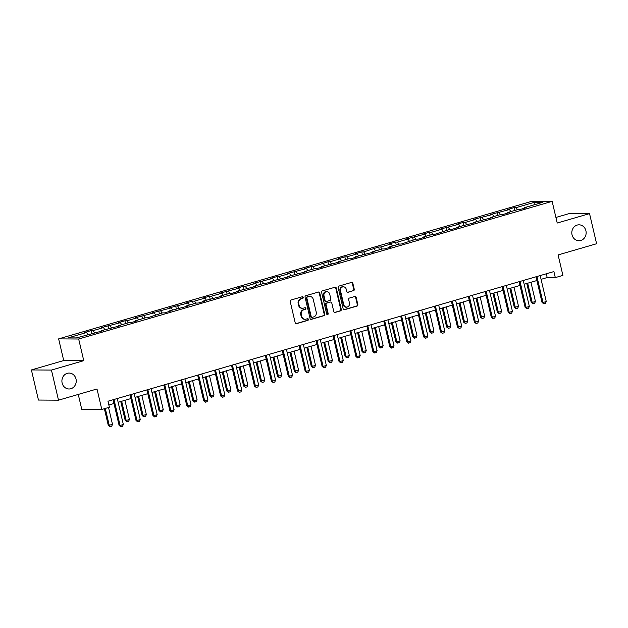 <?xml version="1.0" encoding="UTF-8"?>
<svg xmlns="http://www.w3.org/2000/svg" width="628" height="628" viewBox="0 0 628 628"><rect width="100%" height="100%" fill="white"/><g stroke="black" fill="none" stroke-linecap="round" stroke-linejoin="round"><path stroke-width="0.94" d="M303.245 297.342A0.856 0.769 90.4 0 0 302.304 296.738L291 300.019A1.225 1.099 90.4 0 0 290.207 301.511L295.199 322.784A1.225 1.099 90.4 0 0 296.542 323.663L307.853 320.374A0.856 0.769 90.4 0 0 307.665 318.686A0.856 0.769 90.4 0 0 307.461 318.718L306.001 319.142A3.909 3.517 90.4 0 1 305.09 319.267A3.909 3.517 90.4 0 1 301.707 316.355L301.291 314.581A3.909 3.517 90.4 0 1 303.811 309.808L305.271 309.384A0.856 0.769 90.4 0 0 305.082 307.696A0.856 0.769 90.4 0 0 304.886 307.728L303.418 308.152A3.909 3.517 90.4 0 1 302.508 308.277A3.909 3.517 90.4 0 1 299.124 305.357L298.708 303.583A3.909 3.517 90.4 0 1 301.228 298.818L302.696 298.386A0.856 0.769 90.4 0 0 303.245 297.342M302.508 308.277L301.966 308.277A3.909 3.517 90.4 0 1 298.583 305.357L298.167 303.583A3.909 3.517 90.4 0 1 300.686 298.81L302.154 298.386A0.856 0.769 90.4 0 0 302.233 296.754M296.542 323.663L296 323.656A1.225 1.099 90.4 0 0 296 323.656L307.312 320.366A0.856 0.769 90.4 0 0 307.382 318.741M305.09 319.267L304.549 319.267A3.909 3.517 90.4 0 1 301.165 316.347L300.749 314.573A3.909 3.517 90.4 0 1 303.269 309.8L304.729 309.376A0.856 0.769 90.4 0 0 304.808 307.751M572.03 234.801A7.968 7.175 90.4 0 0 578.922 240.744A7.968 7.175 90.4 0 0 585.916 230.766A7.968 7.175 90.4 0 0 579.024 224.816A7.968 7.175 90.4 0 0 572.03 234.801M62.133 383.049A7.968 7.175 90.4 0 0 69.017 388.991A7.968 7.175 90.4 0 0 76.012 379.006A7.968 7.175 90.4 0 0 69.119 373.063A7.968 7.175 90.4 0 0 62.133 383.049M353.462 290.764A1.225 1.099 90.4 0 0 354.255 289.273L352.85 283.299A1.225 1.099 90.4 0 0 351.507 282.427L338.947 286.078A1.225 1.099 90.4 0 0 338.162 287.569L343.155 308.843A1.225 1.099 90.4 0 0 344.497 309.722L357.057 306.064A1.225 1.099 90.4 0 0 357.842 304.572L356.154 297.366A1.225 1.099 90.4 0 0 354.812 296.495L349.435 298.057A1.225 1.099 90.4 0 0 348.65 299.548L349.482 303.12A3.266 2.944 90.4 0 1 343.791 304.776L340.509 290.772A3.266 2.944 90.4 0 1 346.201 289.115L346.75 291.455A1.225 1.099 90.4 0 0 348.093 292.326L352.92 290.756A1.225 1.099 90.4 0 0 353.713 289.265L352.308 283.299A1.225 1.099 90.4 0 0 351.523 282.427M51.441 370.073L83.76 360.676L63.718 360.55L31.4 369.947L51.441 370.073L58.506 400.177L97.002 388.983L101.799 409.456L109.39 407.25L107.985 401.229L553.904 271.579L555.309 277.6L562.9 275.394L558.104 254.929L596.6 243.735L589.543 213.63L569.494 213.504L555.913 217.453M83.76 360.676L78.673 339.01L552.138 201.353L557.224 223.026L589.543 213.63M319.746 292.923A1.225 1.099 90.4 0 0 318.404 292.051L305.844 295.702A1.225 1.099 90.4 0 0 305.059 297.193L310.051 318.467A1.225 1.099 90.4 0 0 311.394 319.346L323.954 315.688A1.225 1.099 90.4 0 0 324.739 314.196L319.746 292.923L319.205 292.923A1.225 1.099 90.4 0 0 318.42 292.051M322.399 290.89L334.959 287.239A1.225 1.099 90.4 0 1 336.302 288.111L341.287 309.384A1.225 1.099 90.4 0 1 340.502 310.876L335.124 312.438A1.225 1.099 90.4 0 1 333.782 311.567L331.765 302.939A1.225 1.099 90.4 0 0 330.422 302.068L326.858 303.104A1.225 1.099 90.4 0 0 326.065 304.596L328.177 313.576A0.856 0.769 90.4 0 1 326.686 314.016L321.615 292.381A1.225 1.099 90.4 0 1 322.399 290.89M58.506 400.177L38.457 400.052L31.4 369.947M78.673 339.01L58.632 338.877L532.097 201.227L552.138 201.353M514.677 210.49L514.01 207.656L507.502 209.54L509.481 209.556L490.586 214.462L492.564 214.478L473.669 219.384L475.647 219.392L465.238 222.422L463.26 222.406L456.752 224.298L458.73 224.314L439.835 229.22L441.814 229.228L431.405 232.258L429.426 232.242L422.919 234.134L424.897 234.15L406.002 239.056L407.98 239.064L397.571 242.094L395.593 242.078L389.085 243.97L391.063 243.986L380.647 247.008L378.676 247L363.73 251.93L361.759 251.914L355.252 253.806L357.23 253.822L346.813 256.852L344.835 256.836L338.335 258.728L340.305 258.744L329.896 261.766L327.918 261.758L312.98 266.688L311.001 266.672L304.494 268.564L306.472 268.58L287.577 273.486L289.555 273.494L279.146 276.524L277.168 276.508L270.66 278.4L272.638 278.416L253.743 283.322L255.722 283.33L245.312 286.36L243.334 286.344L236.827 288.236L238.805 288.252L219.91 293.158L221.888 293.166L211.479 296.196L209.501 296.18L202.993 298.072L204.971 298.088L194.562 301.118L192.584 301.102L186.076 302.994L188.055 303.01L169.16 307.908L171.138 307.924L152.243 312.83L154.221 312.846L135.326 317.752L137.304 317.76L126.895 320.79L124.917 320.775L118.409 322.666L120.388 322.682L101.493 327.588L103.471 327.596L93.062 330.626L91.084 330.611L84.576 332.502L86.554 332.518L68.114 337.88L76.349 337.927L103.267 330.689L101.289 330.673L101.155 331.301M514.01 207.656L515.988 207.664L534.42 202.302L542.655 202.357L524.223 207.719L526.201 207.727L519.694 209.619L517.715 209.611L507.306 212.633L509.284 212.649L502.777 214.541L500.799 214.525L490.39 217.555L492.368 217.563L473.473 222.469L475.451 222.485L456.556 227.391L458.526 227.407L452.027 229.299L450.048 229.283L435.11 234.213L433.132 234.197L422.715 237.227L424.693 237.243L418.185 239.135L416.215 239.119L401.268 244.049L399.298 244.041L388.881 247.063L390.859 247.079L384.352 248.971L382.374 248.955L371.964 251.985L373.943 251.993L355.048 256.899L357.026 256.915L350.518 258.807L348.54 258.791L338.131 261.821L340.109 261.829L321.214 266.735L323.192 266.751L316.685 268.643L314.707 268.627L304.297 271.657L306.276 271.665L287.381 276.571L289.359 276.587L270.464 281.493L272.442 281.509L265.934 283.401L263.956 283.385L253.547 286.415L255.525 286.423L236.63 291.329L238.609 291.345L232.101 293.237L230.123 293.221L219.714 296.251L221.692 296.259L202.797 301.165L204.775 301.181L198.267 303.073L196.289 303.057L185.88 306.087L187.858 306.095L168.963 311.001L170.942 311.017L164.434 312.909L162.456 312.893L147.517 317.823L145.539 317.815L135.13 320.837L137.1 320.853L130.6 322.745L128.622 322.729L118.205 325.759L120.183 325.775L101.289 330.673M510.87 211.597L509.481 209.556M500.461 214.627L499.072 212.586M507.306 212.633L507.173 213.261M493.953 216.519L492.564 214.478M483.544 219.541L482.155 217.5M490.39 217.555L490.248 218.183M477.037 221.433L475.647 219.392M466.628 224.463L465.238 222.422M473.473 222.469L473.331 223.097M460.12 226.355L458.73 224.314M449.711 229.377L448.321 227.336M456.556 227.391L456.415 228.019M443.203 231.269L441.814 229.228M432.794 234.299L431.405 232.258M439.639 232.305L439.498 232.933M426.286 236.191L424.897 234.15M415.877 239.213L414.488 237.172M422.715 237.227L422.581 237.855M409.37 241.105L407.98 239.064M398.961 244.135L397.571 242.094M405.798 242.149L405.664 242.769M392.453 246.027L391.063 243.986M382.044 249.049L380.647 247.008M388.881 247.063L388.748 247.691M375.536 250.941L374.147 248.9M365.127 253.971L363.73 251.93M371.964 251.985L371.831 252.613M358.619 255.863L357.23 253.822M348.21 258.893L346.813 256.852M355.048 256.899L354.914 257.527M341.703 260.785L340.305 258.744M331.294 263.807L329.896 261.766M338.131 261.821L337.997 262.449M324.786 265.699L323.389 263.658M314.377 268.729L312.98 266.688M321.214 266.735L321.081 267.363M307.869 270.621L306.472 268.58M297.46 273.643L296.063 271.602M304.297 271.657L304.164 272.285M290.952 275.535L289.555 273.494M280.543 278.565L279.146 276.524M287.381 276.571L287.247 277.199M274.036 280.457L272.638 278.416M263.627 283.479L262.229 281.438M270.464 281.493L270.33 282.121M257.119 285.371L255.722 283.33M246.702 288.401L245.312 286.36M253.547 286.415L253.414 287.035M240.202 290.293L238.805 288.252M229.785 293.315L228.396 291.274M236.63 291.329L236.497 291.957M223.285 295.207L221.888 293.166M212.868 298.237L211.479 296.196M219.714 296.251L219.58 296.871M206.361 300.129L204.971 298.088M195.952 303.159L194.562 301.118M202.797 301.165L202.663 301.793M189.444 305.051L188.055 303.01M179.035 308.073L177.646 306.032M185.88 306.087L185.739 306.715M172.527 309.965L171.138 307.924M162.118 312.995L160.729 310.954M168.963 311.001L168.822 311.629M155.611 314.887L154.221 312.846M145.201 317.909L143.812 315.868M152.047 315.923L151.905 316.551M138.694 319.801L137.304 317.76M128.285 322.831L126.895 320.79M135.13 320.837L134.989 321.465M121.777 324.723L120.388 322.682M111.368 327.745L109.978 325.704M118.205 325.759L118.072 326.387M104.86 329.637L103.471 327.596M94.451 332.667L93.062 330.626M87.944 334.559L86.554 332.518M78.265 394.431L81.758 409.33L101.799 409.456M63.718 360.55L58.632 338.877M541.069 279.334L547.184 277.552L555.309 277.6M108.864 404.989L113.974 403.498M118.135 402.289L130.891 398.584M135.051 397.375L147.808 393.662M151.968 392.453L164.724 388.748M168.885 387.539L181.641 383.826M185.802 382.617L198.558 378.912M202.718 377.695L215.475 373.99M219.643 372.781L232.391 369.076M236.56 367.859L249.308 364.154M253.476 362.945L266.225 359.24M270.393 358.023L283.142 354.318M287.31 353.109L300.058 349.396M304.227 348.187L316.975 344.482M321.144 343.273L333.892 339.56M338.06 338.351L350.809 334.646M354.977 333.437L367.725 329.724M371.894 328.515L384.65 324.809M388.811 323.593L401.567 319.887M405.727 318.679L418.484 314.973M422.644 313.757L435.4 310.051M439.561 308.843L452.317 305.13M456.478 303.921L469.234 300.215M473.394 299.007L486.15 295.293M490.311 294.085L503.067 290.379M507.228 289.17L519.984 285.457M524.152 284.249L536.901 280.543M533.981 204.877L534.42 202.302M517.378 209.705L515.988 207.664M524.223 207.719L524.09 208.347M546.305 273.792L547.184 277.552M91.743 333.452L91.084 330.611M108.668 328.53L108 325.697M125.584 323.616L124.917 320.775M142.501 318.694L141.834 315.86M159.418 313.78L158.751 310.939M176.335 308.858L175.667 306.017M193.251 303.944L192.584 301.102M210.168 299.022L209.501 296.18M227.085 294.108L226.418 291.266M244.002 289.186L243.334 286.344M260.918 284.264L260.251 281.43M277.835 279.35L277.168 276.508M294.752 274.428L294.085 271.594M311.669 269.514L311.001 266.672M328.585 264.592L327.918 261.758M345.502 259.678L344.835 256.836M362.419 254.756L361.759 251.914M379.336 249.842L378.676 247M396.252 244.92L395.593 242.078M413.177 240.006L412.51 237.164M430.094 235.084L429.426 232.242M447.01 230.162L446.343 227.328M463.927 225.248L463.26 222.406M480.844 220.326L480.177 217.492M497.761 215.412L497.093 212.57M310.836 319.346A1.225 1.099 90.4 0 0 310.852 319.338L323.412 315.688A1.225 1.099 90.4 0 0 324.197 314.196L319.205 292.923M307.406 297.02A0.856 0.769 90.4 0 0 306.856 298.065L311.237 316.74A0.856 0.769 90.4 0 0 312.171 317.344L313.717 316.897A3.909 3.517 90.4 0 0 316.237 312.124L313.239 299.36A3.909 3.517 90.4 0 0 309.863 296.44A3.909 3.517 90.4 0 0 308.945 296.573L306.864 297.013A0.856 0.769 90.4 0 0 306.315 298.057L306.856 298.065M311.975 317.376L311.433 317.376A0.856 0.769 90.4 0 1 310.695 316.732L306.315 298.057M309.863 296.44L309.321 296.44A3.909 3.517 90.4 0 0 308.403 296.565L308.945 296.573M306.864 297.013L308.403 296.565M335.124 312.438L334.583 312.438A1.225 1.099 90.4 0 0 334.583 312.438L339.96 310.876A1.225 1.099 90.4 0 0 340.745 309.384L335.76 288.111A1.225 1.099 90.4 0 0 334.975 287.239M330.705 302.029L330.163 302.029A1.225 1.099 90.4 0 0 329.881 302.068L326.317 303.104A1.225 1.099 90.4 0 0 325.524 304.596L327.635 313.576L328.177 313.576M327.157 314.597A0.856 0.769 90.4 0 0 327.635 313.576M329.661 293.99A3.266 2.944 90.4 0 0 323.969 295.647L325.123 300.577A1.225 1.099 90.4 0 0 326.466 301.448L330.03 300.412A1.225 1.099 90.4 0 0 330.823 298.92L329.661 293.99M326.835 291.549L326.293 291.549A3.266 2.944 90.4 0 0 323.428 295.639L323.969 295.647M326.183 301.495L325.642 301.487A1.225 1.099 90.4 0 1 324.582 300.577L323.428 295.639M347.535 292.326A1.225 1.099 90.4 0 0 347.551 292.318L352.92 290.756M343.375 286.674L342.833 286.674A3.266 2.944 90.4 0 0 339.968 290.772L340.509 290.772M346.617 307.218L346.075 307.218A3.266 2.944 90.4 0 1 343.249 304.776L339.968 290.772M344.497 309.722L343.956 309.714A1.225 1.099 90.4 0 0 343.956 309.714L356.516 306.064A1.225 1.099 90.4 0 0 357.301 304.572L355.613 297.366A1.225 1.099 90.4 0 0 354.82 296.487M104.374 408.702L108.283 425.376L112.514 424.434L108.542 407.494M112.514 424.434L111.658 426.231L110.033 426.702L108.283 425.376M105.284 408.443L109.256 425.376L110.033 426.702M117.255 398.529L123.347 424.504L122.491 426.302L120.866 426.773L120.089 425.446L119.116 425.439L113.087 399.738M123.347 424.504L120.089 425.446L113.998 399.479M120.866 426.773L119.116 425.439M120.764 401.528L125.2 420.454L126.173 420.462L129.431 419.512L124.925 400.319M129.431 419.512L128.575 421.31L126.95 421.788L125.2 420.454M121.675 401.261L126.173 420.462L126.95 421.788M137.681 396.606L142.116 415.532L146.348 414.598L141.842 395.397M146.348 414.598L145.492 416.395L143.867 416.866L142.116 415.532M138.592 396.346L143.09 415.54L143.867 416.866M134.172 393.615L140.264 419.583L139.408 421.38L137.783 421.851L137.006 420.525L136.033 420.525L130.004 394.824M140.264 419.583L137.006 420.525L130.914 394.557M137.783 421.851L136.033 420.525M151.089 388.693L157.181 414.661L156.325 416.466L154.7 416.937L153.923 415.61L152.949 415.603L146.921 389.902M157.181 414.661L153.923 415.61L147.839 389.643M154.7 416.937L152.949 415.603M154.598 391.691L159.033 410.618L160.007 410.626L163.264 409.676L158.758 390.483M163.264 409.676L162.409 411.473L160.784 411.952L159.033 410.618M155.508 391.425L160.007 410.626L160.784 411.952M171.515 386.769L175.95 405.696L180.181 404.762L175.675 385.561M180.181 404.762L179.325 406.559L177.7 407.03L175.95 405.696M172.425 386.51L176.923 405.704L177.7 407.03M188.431 381.855L192.867 400.782L193.848 400.79L197.098 399.84L192.592 380.647M197.098 399.84L196.242 401.637L194.617 402.108L192.867 400.782M189.342 381.589L193.848 400.79L194.617 402.108M168.006 383.779L174.097 409.746L173.242 411.544L171.617 412.015L170.847 410.688L169.866 410.688L163.837 384.988M174.097 409.746L170.847 410.688L164.756 384.721M171.617 412.015L169.866 410.688M184.922 378.857L191.014 404.825L190.158 406.63L188.533 407.101L187.764 405.774L186.783 405.767L180.762 380.066M191.014 404.825L187.764 405.774L181.673 379.799M188.533 407.101L186.783 405.767M201.839 373.935L207.931 399.91L207.075 401.708L205.45 402.179L204.681 400.852L203.7 400.852L197.679 375.151M207.931 399.91L204.681 400.852L198.589 374.885M205.45 402.179L203.7 400.852M218.756 369.021L224.848 394.988L224 396.786L222.367 397.265L221.598 395.938L220.616 395.93L214.595 370.23M224.848 394.988L221.598 395.938L215.506 369.963M222.367 397.265L220.616 395.93M235.673 364.099L241.764 390.074L240.916 391.872L239.284 392.343L238.514 391.016L237.541 391.009L231.512 365.315M241.764 390.074L238.514 391.016L232.423 365.049M239.284 392.343L237.541 391.009M252.589 359.185L258.681 385.152L257.833 386.95L256.2 387.429L255.431 386.102L254.458 386.094L248.429 360.394M258.681 385.152L255.431 386.102L249.34 360.127M256.2 387.429L254.458 386.094M269.506 354.263L275.598 380.238L274.75 382.036L273.117 382.507L272.348 381.18L271.375 381.172L265.346 355.472M275.598 380.238L272.348 381.18L266.256 355.213M273.117 382.507L271.375 381.172M286.423 349.349L292.515 375.316L291.667 377.114L290.042 377.585L289.265 376.266L288.291 376.258L282.262 350.557M292.515 375.316L289.265 376.266L283.173 350.291M290.042 377.585L288.291 376.258M303.34 344.427L309.431 370.402L308.584 372.2L306.959 372.671L306.181 371.344L305.208 371.336L299.179 345.636M309.431 370.402L306.181 371.344L300.09 345.376M306.959 372.671L305.208 371.336M320.256 339.512L326.348 365.48L325.5 367.278L323.875 367.749L323.098 366.422L322.125 366.422L316.096 340.721M326.348 365.48L323.098 366.422L317.007 340.454M323.875 367.749L322.125 366.422M337.181 334.591L343.273 360.558L342.417 362.364L340.792 362.835L340.015 361.508L339.041 361.5L333.013 335.799M343.273 360.558L340.015 361.508L333.923 335.54M340.792 362.835L339.041 361.5M354.098 329.669L360.189 355.644L359.334 357.442L357.709 357.913L356.932 356.586L355.958 356.586L349.929 330.885M360.189 355.644L356.932 356.586L350.84 330.618M357.709 357.913L355.958 356.586M371.015 324.755L377.106 350.722L376.251 352.528L374.626 352.999L373.848 351.672L372.875 351.664L366.846 325.963M377.106 350.722L373.848 351.672L367.757 325.697M374.626 352.999L372.875 351.664M387.931 319.833L394.023 345.808L393.167 347.606L391.542 348.077L390.765 346.75L389.792 346.742L383.763 321.049M394.023 345.808L390.765 346.75L384.674 320.782M391.542 348.077L389.792 346.742M404.848 314.918L410.94 340.886L410.084 342.684L408.459 343.163L407.682 341.836L406.709 341.828L400.68 316.127M410.94 340.886L407.682 341.836L401.59 315.86M408.459 343.163L406.709 341.828M421.765 309.996L427.856 335.972L427.001 337.77L425.376 338.241L424.599 336.914L423.625 336.906L417.596 311.213M427.856 335.972L424.599 336.914L418.507 310.946M425.376 338.241L423.625 336.906M438.682 305.082L444.773 331.05L443.918 332.848L442.293 333.327L441.515 332L440.542 331.992L434.513 306.291M444.773 331.05L441.515 332L435.424 306.024M442.293 333.327L440.542 331.992M455.598 300.16L461.69 326.136L460.834 327.934L459.209 328.405L458.432 327.078L457.459 327.07L451.43 301.369M461.69 326.136L458.432 327.078L452.341 301.11M459.209 328.405L457.459 327.07M472.515 295.246L478.607 321.214L477.751 323.012L476.126 323.483L475.357 322.164L474.375 322.156L468.347 296.455M478.607 321.214L475.357 322.164L469.265 296.188M476.126 323.483L474.375 322.156M205.348 376.933L209.783 395.86L214.015 394.926L209.509 375.725M214.015 394.926L213.159 396.723L211.534 397.194L209.783 395.86M206.259 376.674L210.765 395.868L211.534 397.194M222.265 372.019L226.7 390.946L230.931 390.004L226.425 370.803M230.931 390.004L230.076 391.801L228.451 392.272L226.7 390.946M223.176 371.752L227.681 390.946L228.451 392.272M239.182 367.097L243.617 386.024L244.598 386.032L247.848 385.082L243.35 365.889M247.848 385.082L247 386.887L245.367 387.358L243.617 386.024M240.092 366.831L244.598 386.032L245.367 387.358M256.098 362.183L260.541 381.11L264.765 380.168L260.267 360.967M264.765 380.168L263.917 381.965L262.284 382.436L260.541 381.11M257.009 361.916L261.515 381.11L262.284 382.436M273.015 357.261L277.458 376.188L278.432 376.196L281.682 375.246L277.184 356.052M281.682 375.246L280.834 377.051L279.201 377.522L277.458 376.188M273.926 356.994L278.432 376.196L279.201 377.522M289.932 352.347L294.375 371.266L298.598 370.332L294.1 351.131M298.598 370.332L297.751 372.129L296.118 372.6L294.375 371.266M290.843 352.08L295.348 371.274L296.118 372.6M306.849 347.425L311.292 366.352L312.265 366.36L315.515 365.41L311.017 346.216M315.515 365.41L314.667 367.207L313.042 367.686L311.292 366.352M307.759 347.158L312.265 366.36L313.042 367.686M323.765 342.503L328.209 361.43L332.432 360.496L327.934 341.294M332.432 360.496L331.584 362.293L329.959 362.764L328.209 361.43M324.676 342.244L329.182 361.438L329.959 362.764M340.682 337.589L345.125 356.516L346.099 356.523L349.349 355.574L344.851 336.38M349.349 355.574L348.501 357.371L346.876 357.85L345.125 356.516M341.593 337.322L346.099 356.523L346.876 357.85M357.599 332.667L362.042 351.594L366.265 350.659L361.767 331.458M366.265 350.659L365.418 352.457L363.793 352.928L362.042 351.594M358.51 332.408L363.015 351.601L363.793 352.928M374.516 327.753L378.959 346.68L379.932 346.687L383.19 345.738L378.684 326.544M383.19 345.738L382.334 347.535L380.709 348.006L378.959 346.68M375.434 327.486L379.932 346.687L380.709 348.006M391.432 322.831L395.876 341.758L396.849 341.765L400.107 340.816L395.601 321.622M400.107 340.816L399.251 342.621L397.626 343.092L395.876 341.758M392.351 322.564L396.849 341.765L397.626 343.092M408.357 317.917L412.792 336.844L417.023 335.901L412.518 316.7M417.023 335.901L416.168 337.699L414.543 338.17L412.792 336.844M409.268 317.65L413.766 336.844L414.543 338.17M425.274 312.995L429.709 331.922L430.682 331.929L433.94 330.98L429.434 311.786M433.94 330.98L433.085 332.785L431.46 333.256L429.709 331.922M426.184 312.728L430.682 331.929L431.46 333.256M442.19 308.081L446.626 327.007L450.857 326.065L446.351 306.864M450.857 326.065L450.001 327.863L448.376 328.334L446.626 327.007M443.101 307.814L447.599 327.007L448.376 328.334M459.107 303.159L463.543 322.086L464.516 322.093L467.774 321.144L463.268 301.95M467.774 321.144L466.918 322.941L465.293 323.42L463.543 322.086M460.018 302.892L464.516 322.093L465.293 323.42M476.024 298.237L480.459 317.164L484.69 316.229L480.185 297.028M484.69 316.229L483.835 318.027L482.21 318.498L480.459 317.164M476.935 297.978L481.433 317.171L482.21 318.498M492.941 293.323L497.376 312.249L498.349 312.257L501.607 311.307L497.101 292.114M501.607 311.307L500.752 313.105L499.127 313.584L497.376 312.249M493.851 293.056L498.349 312.257L499.127 313.584M489.432 290.324L495.523 316.292L494.668 318.098L493.043 318.569L492.274 317.242L491.292 317.234L485.263 291.533M495.523 316.292L492.274 317.242L486.182 291.274M493.043 318.569L491.292 317.234M506.349 285.41L512.44 311.378L511.585 313.176L509.96 313.647L509.19 312.32L508.209 312.32L502.188 286.619M512.44 311.378L509.19 312.32L503.099 286.352M509.96 313.647L508.209 312.32M509.858 288.401L514.293 307.327L518.524 306.393L514.018 287.192M518.524 306.393L517.668 308.191L516.043 308.662L514.293 307.327M510.768 288.142L515.274 307.335L516.043 308.662M523.265 280.488L529.357 306.456L528.509 308.262L526.876 308.733L526.107 307.406L525.126 307.398L519.105 281.697M529.357 306.456L526.107 307.406L520.015 281.43M526.876 308.733L525.126 307.398M526.774 283.487L531.21 302.413L532.191 302.421L535.441 301.471L530.935 282.278M535.441 301.471L534.585 303.269L532.96 303.748L531.21 302.413M527.685 283.22L532.191 302.421L532.96 303.748M540.182 275.566L546.274 301.542L545.426 303.34L543.793 303.811L543.024 302.484L542.05 302.484L536.022 276.783M546.274 301.542L543.024 302.484L536.932 276.516M543.793 303.811L542.05 302.484M300.686 298.81L301.228 298.818M298.167 303.583L298.708 303.583M298.583 305.357L299.124 305.357M304.729 309.376L305.271 309.384M303.269 309.8L303.811 309.808M300.749 314.573L301.291 314.581M301.165 316.347L301.707 316.355M307.312 320.366L307.853 320.374M302.154 298.386L302.696 298.386M324.197 314.196L324.739 314.196M323.412 315.688L323.954 315.688M310.852 319.338L311.394 319.346M310.695 316.732L311.237 316.74M335.76 288.111L336.302 288.111M340.745 309.384L341.287 309.384M339.96 310.876L340.502 310.876M329.881 302.068L330.422 302.068M326.317 303.104L326.858 303.104M325.524 304.596L326.065 304.596M324.582 300.577L325.123 300.577M347.551 292.318L348.093 292.326M343.249 304.776L343.791 304.776M355.613 297.366L356.154 297.366M357.301 304.572L357.842 304.572M356.516 306.064L357.057 306.064M352.308 283.299L352.85 283.299M353.713 289.265L354.255 289.273"/></g></svg>
